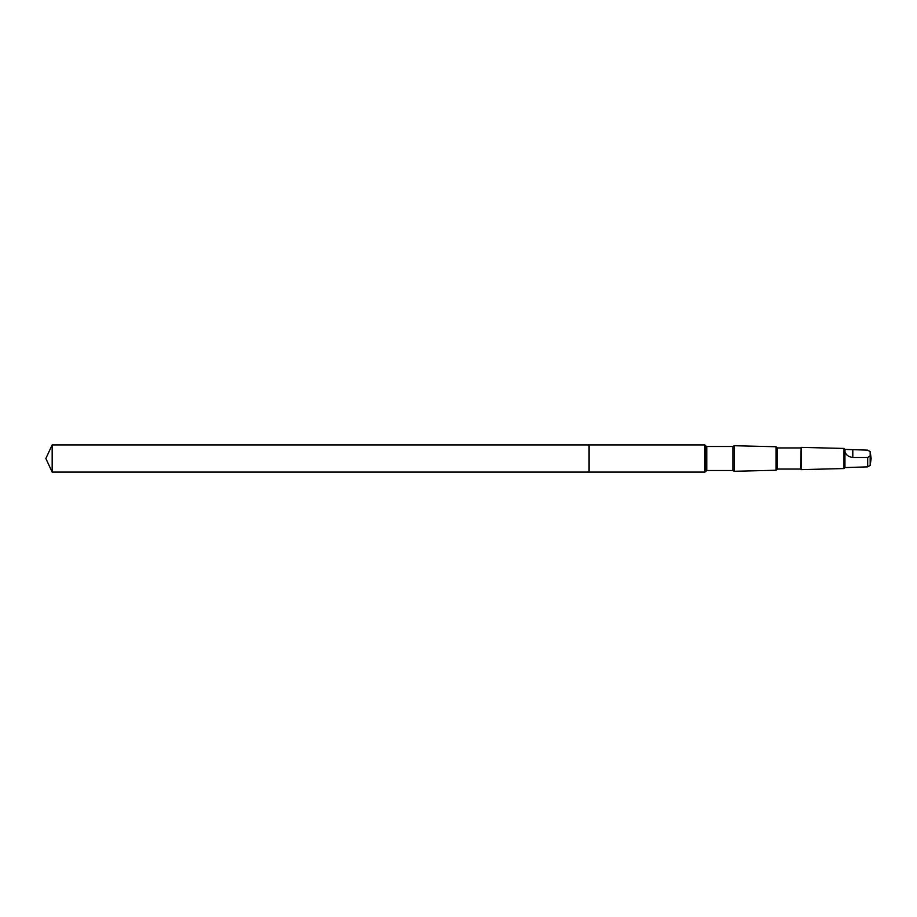 <?xml version="1.0" encoding="UTF-8"?>
<svg xmlns="http://www.w3.org/2000/svg" width="917" height="917" viewBox="0 0 917 917"><rect width="100%" height="100%" fill="white"/><g stroke="black" fill="none" stroke-linecap="round" stroke-linejoin="round"><path stroke-width="1.38" d="M589.081 472.083L589.081 444.917L52.177 444.917L52.177 472.083L589.081 472.083L589.081 444.917L704.898 444.917L704.898 472.083L52.177 472.083L45.85 458.5L52.177 472.083M844.947 451.439C845.749 454.855 848.363 456.861 852.799 457.468L867.688 457.468L870.176 455.967L870.176 451.645L867.688 450.144L844.947 449.41L844.947 467.59L843.984 468.553L801.16 469.619L801.16 447.381L800.587 469.057L777.272 469.057L776.08 470.249L734.334 471.281M846.104 449.41L844.947 450.029M732.889 470.513L732.889 446.487L734.334 445.651L734.334 471.349L732.889 470.513L706.766 470.513L704.898 472.083M800.587 447.943L777.272 447.943L776.08 446.751L776.08 470.249M777.272 447.943L777.272 469.057M844.947 449.41L843.984 448.447L843.984 468.553M870.176 451.645L871.15 458.5L870.176 465.355L867.688 466.856L844.947 467.59M732.889 446.487L706.766 446.487L705.322 445.651L705.322 471.349M706.766 446.487L706.766 470.513M867.688 457.468L867.688 466.856M870.176 455.967L870.176 465.355M852.799 457.468L852.799 450.144M45.85 458.5L52.177 444.917M705.322 445.651L704.898 444.917M776.08 446.751L734.334 445.719M800.587 469.057L801.16 469.619M843.984 448.447L801.16 447.381"/></g></svg>
